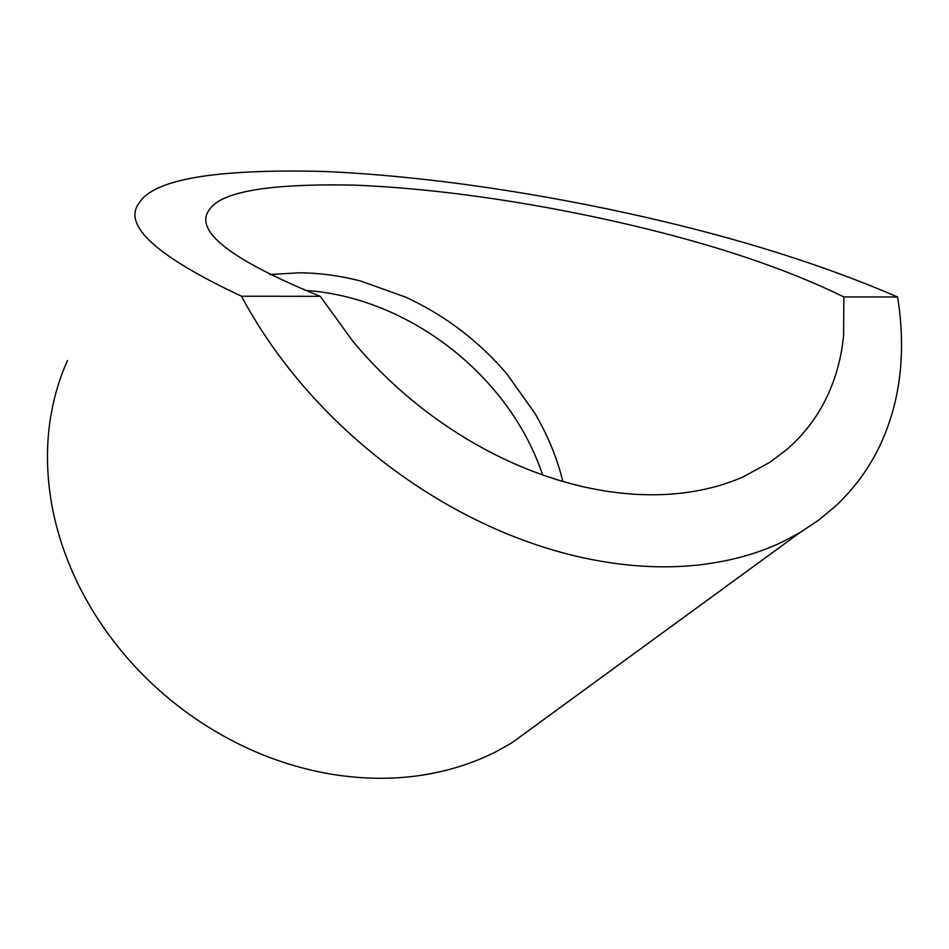 <?xml version="1.0" encoding="UTF-8"?>
<svg xmlns="http://www.w3.org/2000/svg" width="949" height="949" viewBox="0 0 949 949"><rect width="100%" height="100%" fill="white"/><g stroke="black" fill="none" stroke-linecap="round" stroke-linejoin="round"><path stroke-width="1.42" d="M843.863 296.93C787.528 269.302 717.266 245.53 633.042 225.601C550.717 206.063 448.343 188.863 354.06 185.114C269.67 183.442 221.508 191.532 209.563 209.397C193.145 230.548 230.049 259.528 320.288 296.325L352.838 341.272C374.594 367.417 399.304 390.988 426.967 412.02C454.69 432.958 483.8 450.182 514.322 463.693C537.075 473.705 559.791 481.333 582.449 486.564C612.793 493.468 641.678 496.03 669.116 494.251C696.471 492.377 721.157 486.576 743.162 476.861L770.173 462.116L786.721 449.577C803.566 434.891 816.745 417.785 826.271 398.248C835.725 378.698 841.502 357.678 843.614 335.199L843.863 296.93L897.6 296.99C823.483 264.996 738.014 238.092 641.18 216.277C545.758 194.711 430.81 176.063 323.395 171.449C215.115 168.803 153.702 179.302 139.147 202.967C122.267 225.21 156.383 256.301 241.497 296.23L320.288 296.325M67.486 360.513C59.704 377.904 54.152 396.362 50.831 415.864C46.394 442.187 46.347 469.613 50.688 498.142C55.149 526.707 64.081 554.94 77.498 582.852C87.605 603.694 99.965 623.576 114.592 642.497C134.284 667.859 157.154 690.314 183.204 709.864C209.302 729.306 237.143 744.799 266.705 756.329C288.591 764.823 310.821 770.885 333.396 774.514C363.408 779.212 392.364 779.52 420.277 775.44C448.118 771.252 473.658 763.198 496.885 751.264L511.428 743.114L799.971 532.555L783.364 541.44C756.638 554.358 726.365 562.401 692.521 565.58C658.559 568.629 622.544 566.126 584.477 558.071C555.829 551.879 527.253 542.638 498.771 530.372C460.253 513.706 423.503 492.187 388.497 465.817C353.574 439.316 322.506 409.529 295.305 376.445C275.127 351.782 257.831 326.231 243.418 299.801L241.497 296.23M542.591 474.927C509.72 375.934 408.889 297.274 305.293 290.382M540.883 721.62L511.428 743.114M897.6 296.99L898.062 299.872C901.336 321.343 902.297 342.304 900.945 362.755C899.118 390.383 892.831 416.421 882.072 440.894C871.218 465.366 855.784 487.027 835.761 505.9L818.773 520.052L799.971 532.555M269.801 274.498L299.576 272.79C320.11 273.004 340.572 275.779 360.976 281.129L405.614 297.12C425.057 306.041 443.361 317.025 460.55 330.074C477.715 343.135 493.231 357.856 507.11 374.238L534.738 413.112C545.509 431.392 553.896 450.455 559.874 470.289L562.947 481.475"/></g></svg>
